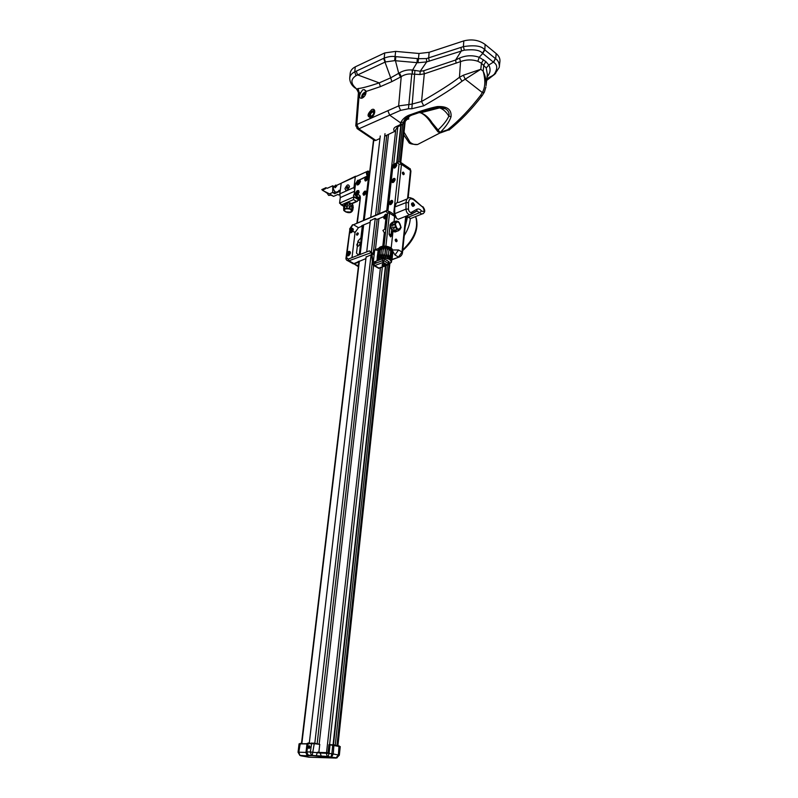 <?xml version="1.0" encoding="UTF-8"?>
<svg xmlns="http://www.w3.org/2000/svg" width="798" height="798" viewBox="0 0 798 798"><rect width="100%" height="100%" fill="white"/><g stroke="black" fill="none" stroke-linecap="round" stroke-linejoin="round"><path stroke-width="1.2" d="M486.67 80.408L494.271 74.254C497.753 68.688 497.543 64.718 493.643 62.334L482.481 53.237C480.167 50.184 474.112 49.157 464.316 50.144L426.661 61.895L418.012 62.733L394.641 60.658L385.404 61.945L355.968 75.71C350.651 79.211 350.571 83.341 355.738 88.079L359.28 92.957L360.736 92.688L362.601 89.885L364.117 89.576L366.073 91.461L380.397 86.623L391.838 81.615L390.701 77.835L399.439 72.887C403.299 70.583 407.539 69.616 412.157 69.995L420.227 71.251L423.688 70.753L455.608 60.02L459.548 58.074C466.002 55.301 472.556 55.032 479.209 57.276L485.842 61.576L488.785 65.027C490.94 69.276 490.371 73.236 487.059 76.917M412.157 69.995L412.237 74.064L412.616 70.034L416.975 62.663L417.354 58.583L395.818 56.648L395.449 60.728L398.711 73.336L400.496 77.067L401.224 76.618C404.436 74.583 407.958 73.715 411.778 74.024L408.466 108.747L411.838 108.757L423.708 105.815C440.955 95.93 453.743 87.72 462.072 81.187L480.805 69.276L483.159 71.152C485.533 76.399 486.501 81.216 486.082 85.595L487.408 73.845M391.838 81.615L400.496 77.067M355.738 88.079L356.746 89.147L358.053 88.528L359.28 92.957L356.786 124.548L398.641 105.915L411.918 104.119L421.553 101.496C438.591 91.76 451.219 83.69 459.449 77.286L463.389 75.202L480.805 69.276L481.453 63.212L486.241 67.99L487.349 74.423M366.073 91.461C366.033 94.354 364.826 96.518 362.452 97.955L360.995 98.274C359.22 97.895 359.14 96.039 360.736 92.688M370.98 117.476C375.389 115.69 376.167 107.441 371.728 109.635C367.11 114.234 366.861 116.847 370.98 117.476M358.053 88.528C361.464 88.339 368.516 86.453 379.22 82.892L390.701 77.835L383.629 58.354L354.741 71.86C351.699 73.366 350.023 75.441 349.714 78.074L349.714 78.074C349.743 84.199 354.272 87.441 355.29 88.099L354.601 87.571M380.397 86.623L379.22 82.892L357.524 74.852L356.287 71.112M356.746 89.147L358.472 92.758L356.746 89.147M404.027 132.169L410.002 142.174L408.357 141.914M408.885 118.882L406.172 119.7M410.002 142.174C412.376 144.159 414.91 144.927 417.603 144.498L417.005 144.608M485.922 86.912L484.426 91.94M356.975 128.568L358.771 128.857L389.673 115.161L400.606 122.862C402.711 118.663 406.182 115.87 411.02 114.483C421.733 110.563 430.461 107.93 437.214 106.583C447.119 106.054 451.728 109.456 451.03 116.787C449.543 121.386 446.022 126.523 440.476 132.199L447.568 129.795C458.93 120.698 469.902 109.266 480.496 95.501L482.321 92.548C485.344 87.411 485.623 80.279 483.159 71.152L483.797 65.097L485.842 61.576M463.389 75.202L465.234 79.221L482.321 92.548L484.246 92.299L482.281 95.471M387.858 110.653L389.673 115.161L400.596 110.373L408.466 108.747M438.282 132.109L438.062 129.974L440.486 132.857L449.753 129.505M437.214 106.583L437.344 107.6L445.384 108.747C448.466 110.633 449.623 113.087 448.855 116.099C447.139 120.099 443.538 124.727 438.062 129.974L432.307 123.072C428.815 117.605 424.895 114.174 420.556 112.807L419.279 112.578M433.055 109.196L432.616 108.488M499.897 61.596L499.957 61.057C500.087 58.324 498.83 55.83 496.186 53.586L485.104 44.449C479.049 40.08 471.947 38.893 463.808 40.888L429.134 52.309L419 53.486L395.648 51.391L384.726 52.937L355.28 66.842C352.187 68.478 350.492 70.633 350.192 73.296L349.714 78.074M374.033 140.039L375.868 140.418L379.958 138.463M384.706 136.199L394.591 131.48L397.514 127.101M358.442 92.568L355.798 125.785L356.786 124.548L358.771 128.857L375.868 140.418M400.596 110.373L398.641 105.915L401.224 76.618L399.439 72.887M394.641 60.658L395.06 56.578C391.928 56.099 388.317 56.608 384.217 58.084L383.629 58.354M385.404 61.945L384.217 58.084L384.726 52.937M355.968 75.71L354.741 71.86L355.28 66.842M482.481 53.237L484.566 49.685C481.783 45.925 474.72 44.907 463.399 46.613L426.481 58.573L418.461 58.693L419 53.486M499.259 67.301L499.418 66.224C499.139 62.673 497.892 60.199 495.678 58.783L496.186 53.586M493.643 62.334L495.418 58.583L493.364 62.104L488.785 65.027L486.241 67.99M495.418 58.583L484.825 49.895L482.76 53.466L479.209 57.276L477.882 61.266L481.453 63.212L483.498 59.68M412.237 74.064L419.918 74.543L424.297 73.835L460.546 61.596C466.321 59.471 472.097 59.361 477.882 61.266M462.072 81.187L459.449 77.286L460.546 61.596L459.548 58.074M456.137 63.192L455.608 60.02L461.463 50.723L460.945 47.471M419.918 74.543L420.227 71.251L426.661 61.895L426.481 58.573M414.92 70.364L411.838 108.757M423.688 70.753L424.297 73.835L421.553 101.496L423.708 105.815M418.012 62.733L418.461 58.693L417.354 58.583M464.316 50.144L463.399 46.613L463.808 40.888M494.271 74.254L495.618 73.456M398.012 126.663L395.798 126.792C393.524 128.059 393.125 129.625 394.591 131.48M403.219 123.63L400.257 124.648L400.606 122.862L403.658 121.924L404.406 120.039C405.274 119.75 402.731 119.381 411.758 115.092L412.406 114.872M402.411 124.618L401.344 125.067L403.429 123.58L410.002 115.83L403.359 123.471L403.658 121.924M411.02 114.483L411.758 115.092C419.529 112.747 420.875 111.231 437.334 107.491C439.608 106.872 442.291 107.291 445.384 108.747L437.344 107.6M451.03 116.787L448.855 116.099C446.092 111.73 443 108.997 439.578 107.9L420.556 112.807C424.137 114.264 427.748 117.755 431.359 123.301L432.307 123.072M419.08 112.648L420.317 112.747M421.923 112.458L421.035 111.949M432.755 109.665L432.087 108.618M397.324 127.002L401.344 125.067L400.257 124.648L395.798 126.792M356.137 88.718L357.414 89.705M388.516 134.383L379.519 213.515M378.94 218.622L375.409 249.634M373.594 265.594L319.2 743.816M317.175 743.556L372.347 261.255M373.185 253.884L377.135 219.36M377.723 214.263L386.761 135.221M325.404 752.614L319.449 752.424M397.823 126.892L393.723 163.949M393.494 166.074L393.354 167.301M391.898 180.548L391.758 181.794M389.464 202.572L389.324 203.839M382.342 267.001L329.634 744.255M337.434 745.492L389.434 263.779M400.426 161.994L404.795 121.496M401.135 125.166L397.065 162.503M385.783 265.724L333.464 744.753M335.26 745.083L387.399 265.126M398.621 161.874L402.691 124.408M333.085 744.704L385.424 266.003M394.98 178.612L391.858 181.196L392.496 182.612M396.726 162.662L400.805 125.326M333.135 744.704L385.484 265.934M396.776 162.642L400.855 125.306M380.257 135.949L370.761 217.156M370.402 220.258L366.701 251.919M366.142 256.687L309.315 742.918M308.856 746.798L308.776 747.487M385.005 133.665L375.619 215.131M375.24 218.443L371.459 251.31M371.03 254.991L314.811 743.247M340.018 746.499L333.923 744.833L328.926 744.684L330.043 744.813L329.983 744.305M322.113 756.634L321.315 756.265L320.227 753.013L310.322 751.995L311.4 755.247L312.198 755.616L300.686 755.766L308.846 757.192L335.908 758.08L312.198 755.616L314.242 743.676L319.759 744.384L314.193 743.167L307.31 743.367M314.193 743.167L314.242 743.676L299.33 743.786M340.138 746.669L330.043 744.813L329.095 753.432L320.227 753.013L320.287 752.474L328.028 752.763L328.926 744.684M306.971 743.926L299.06 743.856L298.053 752.265L299.898 755.407L298.831 752.205L298.053 752.265M310.003 747.147C309.624 745.422 309.045 745.402 308.267 747.108C308.646 748.833 309.225 748.853 310.003 747.147M319.759 744.384L318.851 752.384M316.237 756.115L317.355 752.215L320.287 752.474M337.125 757.801L335.908 758.08L338.382 754.918L339.01 745.791M326.192 752.634L327.22 756.454L328.018 756.823L329.095 753.432L331.878 753.781L331 757.013L331.559 756.983L333.275 753.99L331.878 753.781L332.756 744.654M308.487 757.132L309.285 757.202M308.018 755.995L299.759 755.347M333.923 744.833L333.275 753.99L339.33 755.177L336.676 757.891L327.22 756.454L307.908 755.137L306.831 751.896L306.033 751.965L308.716 755.507L306.542 754.04M309.165 748.434L308.457 747.137L309.624 745.911M309.075 746.349L308.686 747.137L309.494 747.965L309.883 747.167L309.075 746.349M358.541 265.375L357.993 265.056L358.611 264.826L357.993 265.056L358.541 265.375M369.035 177.465L368.476 177.715L369.035 177.465M405.693 216.567L402.012 252.038L398.561 249.964L392.606 249.993M391.19 248.018L392.945 231.699L391.19 248.018M389.284 211.43L392.895 213.684L394.601 216.378L394.052 221.445L394.86 215.3M396.297 239.111C394.94 239.191 394.85 240.028 396.027 241.634C397.374 241.565 397.464 240.717 396.297 239.111M403.419 172.159C402.102 172.139 402.022 172.937 403.16 174.553C404.466 174.572 404.556 173.774 403.419 172.159M401.234 162.752L408.985 167.949L410.481 170.423L401.454 164.368L399.06 164.149L393.903 211.769L394.681 215.62M387.978 210.522L393.035 164.807L397.653 162.243M396.786 165.176C395.918 163.101 394.771 163.62 393.344 166.722C394.202 168.807 395.349 168.288 396.786 165.176M395.2 179.69C394.332 177.575 393.175 178.084 391.748 181.206C392.606 183.331 393.753 182.822 395.2 179.69M392.786 201.774C391.918 199.6 390.761 200.089 389.314 203.241C390.172 205.425 391.329 204.936 392.786 201.774M365.923 258.582L353.305 263.859L358.91 262.333M402.481 252.697L402.012 252.038L398.451 257.046L394.99 254.991L390.681 247.749C384.766 245.435 380.716 245.804 378.531 248.856L378.452 249.116M357.723 194.882L359.16 192.119C358.192 189.535 356.846 190.124 355.1 193.914L355.818 195.61L357.723 194.882C359.629 194.712 360.496 195.879 360.327 198.353L357.364 222.732M357.654 180.767L356.417 183.321C357.364 185.884 358.711 185.276 360.457 181.505L359.738 179.829L357.534 180.827L355.549 183.71L354.232 194.293L355.709 195.66L355.329 193.984C355.818 191.919 356.866 190.782 358.452 190.572L358.791 190.632M369.334 174.942L368.706 175.779L363.399 220.218M362.791 225.275L359.26 254.801M358.472 261.435L358.402 262.043M358.841 254.971L358.92 254.293L358.023 254.652L356.507 253.096L357.943 241.186L360.886 237.884L362.302 226.073L358.442 227.669L355.05 232.537L351.988 257.634L355.14 231.809M367.928 178.144C367.14 176.099 366.043 176.587 364.646 179.62C365.434 181.675 366.521 181.186 367.928 178.144M366.222 192.398C365.434 190.303 364.337 190.782 362.93 193.834C363.718 195.929 364.816 195.45 366.222 192.398M360.098 243.51C359.309 241.275 358.192 241.724 356.766 244.836C357.554 247.071 358.661 246.622 360.098 243.51M358.132 233.724C357.783 232.747 357.285 232.946 356.656 234.333C357.005 235.31 357.494 235.111 358.132 233.724M355.31 256.338L354.013 256.846M359.768 199.53L358.601 199.819L357.384 199.061M357.564 193.954L357.823 191.829M363.978 192.976L363.878 193.814M407.409 216.198L405.185 226.582M395.249 164.139L396.576 164.129M394.022 168.089L393.504 166.852M394.721 165.246L394.521 167.051L395.948 165.545L395.609 164.847L394.721 165.246M393.623 178.642L394.451 178.403M392.446 182.602L391.908 181.346M393.125 179.73L392.925 181.555L394.362 180.059L394.013 179.341L393.125 179.73M366.501 177.106L367.718 177.076M365.304 180.976L364.806 179.849M365.973 178.183L365.763 179.959L367.13 178.503L366.821 177.804L365.973 178.183M364.756 191.34L366.003 191.291M363.609 195.231L363.08 194.074M364.257 192.408L364.048 194.193L365.424 192.737L365.105 192.029L364.257 192.408M391.14 200.697L392.546 200.647M390.042 204.687L389.474 203.38M390.701 201.774L390.501 203.62L391.948 202.133L391.599 201.395L390.701 201.774M403.1 172.368L403.539 174.702M402.9 174.333L403.598 173.455L403.07 172.657L402.382 173.326M395.968 239.31L396.347 241.764M395.339 240.787L396.397 241.295L396.486 240.417L395.938 239.619L395.219 240.407M391.09 234.991L389.135 233.804M391.06 224.737L392.865 224.009C396.766 224.418 387.399 228.168 391.06 224.737M396.177 221.086L392.835 222.053M394.501 222.043L390.94 223.48C392.347 222.123 393.534 221.644 394.501 222.043M398.411 230.612L394.85 232.019L398.411 230.612M396.317 229.764C395.898 231.111 394.711 231.58 392.746 231.181L396.317 229.764M394.581 227.41C393.773 229.066 392.586 229.535 391.02 228.836C391.549 227.36 392.736 226.881 394.581 227.41M395.349 223.869C397.623 220.567 399.429 221.684 400.756 227.211C398.491 230.532 396.686 229.415 395.349 223.869M385.075 232.497L384.327 232.797L382.91 230.393L385.963 228.617M382.521 265.874L382.082 265.255L385.115 264.966L385.205 264.128M382.801 263.859L382.701 264.697M358.382 266.741L351.579 262.273M357.983 262.203L358.053 261.594M358.342 233.644C357.524 235.41 356.896 235.669 356.447 234.413C357.265 232.647 357.893 232.388 358.342 233.644M353.773 256.936L355.539 256.248M384.028 246.113L387.389 215.679L386.691 217.465C384.905 219.34 383.888 219.26 383.639 217.226C385.075 213.924 386.342 213.325 387.409 215.45L387.688 213.036L385.783 211.3L352.347 225.206L349.963 228.637L349.644 231.221C350.901 228.158 352.088 227.51 353.215 229.265L352.377 231.689C350.711 233.305 349.803 233.146 349.644 231.221L346.781 254.283C348.028 251.21 349.225 250.572 350.362 252.348L349.604 254.732C347.898 256.447 346.96 256.298 346.781 254.283L346.412 257.295L348.167 259.121L369.424 250.851L371.828 252.368L373.045 263.4L373.853 263.929L382.412 260.707L382.631 258.751L373.284 262.283L374.701 249.914L378.681 248.368M387.409 215.45L387.399 215.59C386.402 213.615 385.225 214.163 383.878 217.246C384.117 219.151 385.065 219.221 386.741 217.475L387.359 216.019M362.302 226.073L361.703 225.724L370.172 222.233M370.352 220.687L375.05 218.333L376.895 219.46L383.758 216.637M385.145 216.059L386.282 215.59M389.903 226.722L389.075 234.363L390.561 236.896L391.599 235.899L392.117 231.141M390.661 236.906L391.569 230.612M389.135 261.914L388.925 263.869L384.287 260.886L382.412 260.707L383.2 262.412L384.496 258.921L389.135 261.934M382.631 258.751L384.496 258.921M376.995 262.741L373.284 262.283M374.701 249.914L378.142 250.353M377.205 258.682L376.955 260.896M388.287 264.826L387.479 264.906L388.776 261.425M382.003 267.131L378.92 268.078L383.389 266.422M378.791 268.357L377.773 267.799M385.653 265.116L385.254 264.158C383.08 263.52 382.082 263.769 382.282 264.916M371.698 255.38L370.841 254.881L366.092 257.106M347.02 254.313C347.19 256.188 348.068 256.328 349.654 254.722L350.372 252.497C349.305 250.841 348.187 251.44 347.02 254.313M349.883 231.24C350.033 233.036 350.881 233.186 352.437 231.679L353.215 229.415C352.167 227.779 351.06 228.388 349.883 231.24M390.731 251.011L390.232 255.679L390.731 251.011C391.17 247.619 391.489 247.849 391.668 251.709L391.17 256.377C390.182 259.929 389.873 259.699 390.232 255.679M391.988 250.253L391.668 251.709M391.998 250.133L391.908 257.315C391.229 260.088 390.95 260.517 391.09 258.602L391.17 256.377M392.596 250.452L392.416 252.647M392.596 250.422L392.157 258.442L392.666 253.614M377.235 256.986L378.461 249.066L377.235 256.856M377.993 251.46L377.464 256.118M378.092 251.3L378.99 248.757L378.003 257.564C377.743 259.18 377.594 258.642 377.564 255.959M378.721 250.642L378.192 255.31M378.91 250.512C379.938 246.791 380.267 246.552 379.918 249.794L379.349 254.861C378.841 258.722 378.511 258.831 378.382 255.17M379.898 249.983L379.369 254.652M380.157 249.884C381.185 246.193 381.614 246.073 381.434 249.535L380.915 254.203C380.227 258.203 379.798 258.323 379.639 254.552M381.434 249.535L380.915 254.203M381.753 249.475C382.771 245.904 383.259 245.854 383.24 249.315L382.721 253.983C381.953 258.063 381.454 258.113 381.235 254.143M383.24 249.315L382.721 253.983M383.589 249.305C384.596 245.774 385.125 245.784 385.175 249.345L385.025 254.063L385.544 249.385C386.402 245.894 386.93 245.974 387.12 249.634L386.611 254.313C385.544 258.073 385.015 257.993 385.025 254.063M387.12 249.634L386.611 254.313M387.469 249.714C388.227 246.293 388.716 246.432 388.925 250.153L388.417 254.821C387.399 258.532 386.91 258.392 386.96 254.392M388.925 250.153L388.417 254.821M391.838 251.879L391.339 256.547M392.496 252.836L391.908 257.315M389.973 255.53C388.955 259.17 388.536 258.971 388.736 254.941M384.666 254.023C383.758 257.834 383.23 257.824 383.08 253.973M377.215 257.385L377.255 260.128M389.244 250.273C389.853 246.871 390.262 247.071 390.481 250.861M391.459 261.564L392.157 258.442L391.409 261.754L389.464 259.021C383.269 256.697 379.2 257.116 377.245 260.288L377.235 256.886M392.167 258.263L391.519 260.487L391.998 257.495M387.459 260.657L386.023 259.819M385.703 214.702L387.14 214.632M387.269 216.787L385.005 218.812M384.636 218.742L384.047 217.415M385.284 215.769L385.075 217.655L386.541 216.158L386.192 215.4L385.284 215.769M351.649 228.757L352.955 228.687M353.155 228.916L353.315 229.974L350.95 232.787M350.611 232.727L350.043 231.54M351.23 229.814L351 231.659L352.397 230.203L352.088 229.455L351.23 229.814M348.736 251.849L350.093 251.749M350.302 251.998L350.472 253.096L348.098 255.909M347.778 255.849L347.18 254.622M348.377 252.886L348.147 254.762L349.554 253.315L349.235 252.547L348.377 252.886M413.174 205.924L414.421 205.525L412.147 204.059L413.174 205.924M413.653 204.228L413.873 205.166L414.501 204.777L413.055 202.742L411.578 203.57L411.509 204.328L412.147 204.059M414.501 204.777L412.227 203.31M412.386 203.001C411.189 203.58 411.239 204.647 412.536 206.193L413.623 206.093M407.838 216.537L407.08 215.999M401.354 218.034L398.292 219.27C396.147 218.522 394.95 216.667 394.681 213.714L396.576 218.323M398.511 219.181L399.938 218.602M359.708 197.375L356.696 197.804L359.599 199.61L358.601 199.819L359.649 200.468M356.626 176.139L355.31 176.797L353.973 187.5L339.828 193.824L341.205 183.211L355.509 176.238M349.504 186.642C348.447 183.749 346.94 184.428 344.985 188.677C346.033 191.58 347.539 190.902 349.504 186.642C347.539 190.902 346.033 191.58 344.985 188.677C346.94 184.428 348.447 183.749 349.504 186.642M358.94 200.029L356.457 201.365L353.564 199.59L353.733 196.956L339.559 203.181L340.277 197.595L339.828 193.824M339.559 203.181L343.778 206.084M350.302 203.001L347.818 202.672M353.733 196.956L353.833 196.138M354.422 189.495L353.973 187.5M345.155 204.567L344.906 206.582C343.399 211.45 344.646 201.246 345.155 204.567M350.063 203.55L350.731 205.555C349.544 210.911 348.078 203.53 350.063 203.55M352.347 204.627L352.826 206.891C351.519 212.019 351.409 204.248 352.347 204.627M353.295 206.991L352.756 209.994L353.025 205.246C351.748 203.031 349.325 202.323 345.753 203.111L343.978 205.455L343.609 208.487M347.25 203.291L347.748 204.996C346.901 210.512 344.945 203.929 347.25 203.291M346.073 211.849C344.147 210.792 343.958 209.804 345.484 208.896C350.522 208.537 352.257 209.595 350.701 212.059L346.073 211.849L349.793 212.318M346.95 186.971L346.721 188.717L348.058 187.291L347.758 186.602L346.95 186.971M405.105 227.3L407.658 216.388M404.257 235.56C407.958 229.674 409.963 223.999 410.262 218.532M415.878 217.565L415.229 216.697M402.771 249.874C414.042 239.051 418.431 228.308 415.928 217.635L415.987 217.684M361.853 98.194L361.753 97.196M365.813 93.795L365.464 93.097L363.788 93.974L362.731 96.109L363.349 97.366M363.788 93.974L365.275 95.022M362.731 96.109L363.868 96.907M369.963 117.755L369.235 115.52C369.404 112.957 371.01 111.261 374.043 110.423L374.691 110.653M369.933 117.755L369.324 115.929M371.399 112.708L370.332 114.882L370.98 116.199L372.696 115.341L373.773 113.156L373.125 111.84L371.399 112.708M372.586 115.401L373.384 113.944M358.841 180.248L360.098 180.049M357.075 184.976L356.696 183.739M358.182 181.655L357.923 183.769L359.549 182.034L359.18 181.206L358.182 181.655M357.504 190.842L358.452 190.572M355.778 195.59L355.379 194.333M356.876 192.248L356.616 194.373L358.252 192.647L357.883 191.799L356.876 192.248M325.734 187.839L326.352 187.849L325.734 187.839M339.27 190.303L339.08 191.749M340.008 194.383L338.661 194.981L337.833 194.473L333.604 196.368L331.3 195.281M338.492 192.019L338.941 190.333M325.913 187.759L321.794 189.595L326.631 192.867M322.442 190.203L325.694 188.148M333.903 186.493L332.766 185.784L327.26 188.298L326.352 187.849M332.766 185.784L332.666 192.468L329.534 193.884L333.604 196.368M322.801 190.523L329.534 193.884M332.666 192.468L334.711 193.714L340.187 191.061M325.764 187.67L325.624 188.687L322.382 190.163M334.442 191.231L333.325 188.707M340.257 190.552L336.397 192.198M336.447 192.268L335.26 191.929C332.876 189.365 332.716 187.42 334.771 186.104M369.564 171.829L368.048 171.051C366.162 171.55 365.913 173.176 367.299 175.949M369.693 171.949L369.294 171.63C366.92 171.161 366.432 172.518 367.838 175.7M334.651 186.552L334.641 186.822C335.19 187.59 335.768 187.241 336.357 185.774L335.18 185.445L334.651 186.552M335.749 185.056L336.866 185.814L335.19 187.789L334.651 186.892M369.674 172.069C368.227 172.168 367.818 173.296 368.427 175.43M335.31 191.959L333.315 192.867M440.147 132.857L417.603 144.498C412.077 144.378 409.165 143.66 408.835 142.363L403.738 134.862M418.731 143.909L440.197 132.857M480.496 95.501L482.032 95.8C471.568 109.446 460.566 120.887 448.995 130.104L447.568 129.795M431.259 123.141L437.783 131.6L440.486 132.857M395.818 56.648L395.06 56.578L395.648 51.391M429.274 61.237L428.666 58.055L429.134 52.309M484.825 49.895L485.104 44.449M493.852 74.972L486.87 78.653M408.207 116.698L406.79 118.174M301.863 743.357L359.359 261.096M360.147 254.462L363.669 224.916M364.267 219.859L373.803 139.889M326.532 752.654L380.447 267.52M382.811 246.203L384.307 232.787M384.706 229.116L385.893 218.522M386.042 217.176L386.212 215.62M386.771 210.542L395.638 130.742M306.003 752.414L298.831 752.205L300.277 743.317M308.267 742.898L306.831 751.896L310.322 751.995L311.749 742.968M307.609 755.157L307.22 755.636L306.123 753.152M309.345 755.716L307.898 755.127M399.06 164.149L397.444 162.822L398.272 161.964L399.968 161.894L401.454 164.368L397.364 202.512M410.92 171.151L410.481 170.423L407.579 198.403M397.444 162.822L393.035 164.807M399.519 256.946L391.958 259.48M346.841 260.328L348.935 260.766L358.452 266.173M368.706 175.779L359.738 179.829M356.856 195.53L357.853 197.296L359.878 198.552M355.709 195.66L356.696 197.804L354.581 197.425M369.274 175.46L368.716 175.71M359.639 179.809L358.94 180.119M367.529 185.655L368.038 185.804M367.479 186.084L368.018 185.984M356.925 181.804L358.811 180.178M398.561 249.964L394.99 254.991M402.392 173.196L403.199 172.847M366.97 190.343L367.659 188.996M393.903 211.769L394.651 211.61M369.324 175.031L357.534 180.827M357.773 180.218L355.549 183.71M355.08 184.238L354.232 194.293M356.915 222.921L360.327 198.353M396.606 165.256C395.828 163.4 394.801 163.859 393.524 166.642C394.292 168.508 395.319 168.049 396.606 165.256M395.02 179.769C394.242 177.874 393.205 178.333 391.918 181.126C392.696 183.031 393.723 182.582 395.02 179.769M367.758 178.223C367.05 176.378 366.073 176.827 364.816 179.54C365.524 181.385 366.501 180.947 367.758 178.223M366.053 192.468C365.344 190.592 364.357 191.021 363.1 193.764C363.798 195.64 364.786 195.211 366.053 192.468M392.606 201.854C391.828 199.899 390.791 200.338 389.484 203.161C390.262 205.126 391.299 204.687 392.606 201.854M401.075 227.53L399.718 229.874C396.776 230.024 395.14 227.939 394.781 223.639C395.289 221.196 396.566 220.567 398.601 221.744L401.085 227.43M390.94 223.48L389.933 225.585L392.357 231.33L394.97 231.749M392.696 231.44L394.332 231.739M395.07 223.689C396.546 229.814 398.531 231.041 401.035 227.38C399.569 221.285 397.584 220.049 395.07 223.689M384.746 265.475C382.94 265.026 382.302 265.265 382.841 266.183C384.656 266.632 385.294 266.392 384.746 265.475M385.035 266.153L385.604 265.614L385.115 264.966M348.137 259.131L346.422 258.173L346.811 255.091M346.412 257.295L346.043 257.654C345.654 259.16 346.362 260.258 348.157 260.936L353.305 263.859M348.167 259.121L348.935 260.766L371.329 252.607M385.903 246.183L389.524 213.206L387.828 210.522L385.783 211.3M387.688 213.036L389.524 213.206L394.601 216.378M352.347 225.206L385.953 210.832M352.546 225.126L349.883 230.323M349.963 228.637L346.043 257.644M349.674 232.009L347.02 253.375M355.05 232.537L352.876 231.25M352.108 230.802L351.05 230.173M358.442 227.669L353.524 224.717M391.599 235.899L390.97 236.148M373.274 265.295L374.641 265.624L383.2 262.412L387.479 264.906L385.604 265.604M373.853 263.929L374.641 265.624L378.92 268.078M373.045 263.4L372.666 264.138M371.828 252.368L371.439 253.096M374.122 254.911L371.968 253.644M371.459 253.275L369.424 250.851M390.521 247.619C387.12 245.944 383.778 245.694 380.486 246.871M389.574 263.669L391.409 261.754C391.838 262.063 391.01 262.801 388.905 263.978M388.915 263.939C391.738 262.672 391.848 261.126 389.254 259.29C383.06 257.026 379.14 257.485 377.494 260.687M387.21 215.879C386.431 213.874 385.374 214.313 384.057 217.176C384.836 219.181 385.883 218.752 387.21 215.879M353.025 229.944C352.327 227.979 351.339 228.388 350.053 231.171C350.751 233.146 351.738 232.737 353.025 229.944M350.182 253.066C349.484 251.041 348.487 251.43 347.19 254.243C347.888 256.278 348.886 255.889 350.182 253.066M422.89 207.29L413.713 199.789C410.711 197.914 408.985 198.872 408.516 202.672L408.466 209.116C408.835 211.5 409.793 212.597 411.339 212.378L416.985 209.216C418.471 208.537 419.997 209.136 421.573 211.001C424.366 212.188 424.805 210.951 422.89 207.29L413.703 199.181M413.713 199.789L413.274 198.832L410.162 197.675C407.618 197.515 406.242 199.171 406.042 202.632L405.983 209.076C406.262 212.049 407.459 213.924 409.603 214.692L416.885 210.981L411.02 214.373M408.516 202.672L406.042 202.632L394.761 207.021M408.466 209.116L405.983 209.076L394.681 213.714L394.761 207.33C394.97 203.889 396.357 202.243 398.9 202.383L407.07 198.971M411.339 212.378L411.249 214.143L398.292 219.27M416.985 209.216L416.885 210.981L421.813 214.054L423.339 213.565M416.576 211.261L414.631 212.348M421.573 211.001L419.698 212.607L408.416 217.156L410.531 218.582L408.357 217.166M412.237 217.904L421.813 214.054C425.304 212.867 425.653 210.403 422.86 206.662M411.758 218.093L410.761 218.492M408.905 217.694L408.347 217.106M394.681 213.824L394.761 207.33M415.808 211.59L416.426 211.34M355.31 176.797L341.205 183.211M353.564 199.59L341.654 204.787M351.529 203.51L356.457 201.365M354.182 191.43L340.277 197.595M345.863 211.989L343.868 210.054L345.065 208.497C349.235 207.749 351.649 208.627 352.317 211.111L351.15 212.188M350.911 203.251L347.16 202.752M349.883 212.517L351.01 212.238M345.215 208.727C343.519 211.45 345.444 212.617 350.97 212.218C352.686 209.495 350.771 208.338 345.215 208.727M415.928 217.635L416.297 218.233C418.8 229.315 414.272 240.108 402.691 250.612M366.122 91.9C364.038 92.119 362.591 93.685 361.783 96.608L362.033 98.134M374.771 112.239C373.195 109.625 371.389 110.663 369.354 115.371L371.16 117.386M360.387 181.655C359.519 179.341 358.292 179.889 356.716 183.311C357.584 185.635 358.811 185.086 360.387 181.655M359.09 192.278C358.212 189.924 356.985 190.463 355.399 193.904C356.267 196.258 357.504 195.719 359.09 192.278M374.91 140.628L357.803 129.086L355.798 125.785M486.66 80.448L494.79 74.194L499.229 67.461L499.957 61.057M410.002 115.83L403.918 121.286M433.144 109.216L432.666 108.478M365.773 90.753L364.117 89.576M301.504 743.347L359.04 261.215M359.828 254.582L363.359 225.046M363.958 219.989L373.534 139.71M337.913 745.581L389.873 263.569M400.796 162.203L405.254 120.867M336.965 745.402L389.015 263.948M400.037 161.904L404.337 122.154M339.33 755.177L340.237 746.609M307.031 743.437L306.033 751.955M359.848 198.862C359.639 196.956 359.309 196.358 358.861 197.076L359.808 197.665M365.654 201.305L366.152 201.615M353.763 194.812C353.165 195.729 353.813 196.797 355.699 198.024L358.601 199.819M406.242 216.338L402.481 252.677C402.142 254.921 400.915 256.427 398.801 257.185L391.898 259.769M410.132 168.607L410.92 171.121L408.137 198.004M396.077 163.919L393.454 166.712L394.072 168.099M367.25 176.897L364.756 179.61L365.354 180.986M365.514 191.111L363.04 193.824L363.659 195.241M391.998 200.438L389.424 203.231L390.102 204.697M396.027 221.365L395.19 221.435M395.918 231.659L392.367 231.34L389.913 225.635L390.312 224.258M398.601 221.744L401.105 227.48L398.501 230.752M398.521 230.652L395.1 232.009M394.87 229.814L393.035 230.542M385.554 232.308L384.327 232.797M382.082 265.255L382.761 266.203C384.407 266.682 385.344 266.482 385.604 265.614L385.713 264.587M352.546 224.717L349.604 228.996M385.544 265.814L388.925 263.869M383.748 266.482L378.811 268.318M371.399 252.836L370.711 252.427L371.429 253.006L372.656 264.028L374.172 265.724L378.751 268.357M371.908 253.136L374.182 254.462M390.671 247.669L392.277 249.176M392.686 252.607L392.666 253.644M392.656 253.744L392.157 258.392M390.571 247.609C385.723 245.664 381.943 245.674 379.23 247.639M386.561 214.423L383.998 217.246L384.706 218.752M352.427 228.507L349.993 231.23L350.671 232.737M349.534 251.579L347.13 254.303L347.848 255.859M412.945 206.353L413.583 206.093M411.728 203.291L412.366 203.031M394.631 213.764L394.701 207.38L396.297 203.141M343.719 206.353L340.876 204.627M351.878 203.719L357.364 201.345M343.659 209.246L343.868 210.054C342.601 209.974 347.449 213.964 351.04 212.248L352.906 209.914M345.863 203.061C348.397 202.323 350.601 202.722 352.487 204.238M415.249 216.687L415.938 217.615M366.102 91.69C363.419 92.618 361.943 94.314 361.664 96.758L361.803 98.204M359.778 179.979C358.182 180.188 357.135 181.326 356.636 183.4L357.095 184.986M336.926 185.216L341.205 183.271M356.726 176.198L366.821 171.61M336.237 192.268L340.267 190.453M332.726 188.687L333.305 188.428M326.601 192.418L328.656 195.43L331.569 195.121"/></g></svg>
